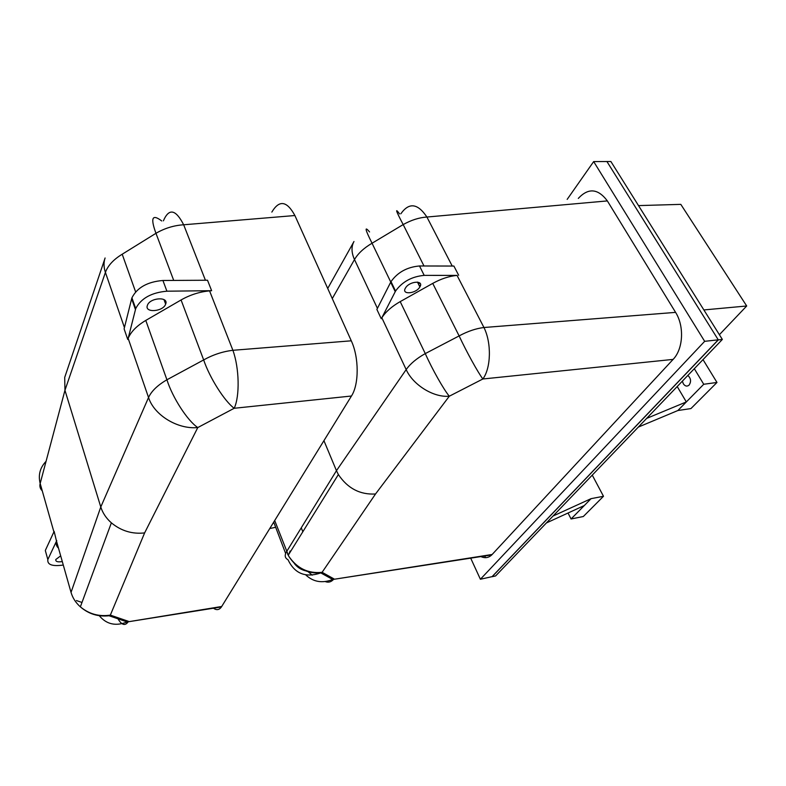 <?xml version="1.0" encoding="UTF-8"?>
<svg xmlns="http://www.w3.org/2000/svg" width="786" height="786" viewBox="0 0 786 786"><rect width="100%" height="100%" fill="white"/><g stroke="black" fill="none" stroke-linecap="round" stroke-linejoin="round"><path stroke-width="1.18" d="M704.659 341.33L593.666 161.582L606.93 161.523L718.257 339.817L704.659 341.33L480.393 579.253L492.085 576.649L718.257 339.817M484.736 555.987L485.512 557.657M567.178 199.379L593.666 161.582M470.696 558.158L480.393 579.253M578.3 198.416C588.321 187.638 598.008 188.473 607.352 200.911L675.587 312.376C684.488 326.269 683.201 349.112 673.101 359.399L491.761 554.896C488.578 557.873 484.952 558.433 480.894 556.576M275.68 527.278L269.765 528.536M272.899 523.456L273.931 522.69M492.174 554.474L332.714 579.488C322.28 583.556 313.28 582.013 305.715 574.88M323.93 440.671L336.457 470.686L286.566 551.674C284.385 555.388 284.876 558.08 288.03 559.75C294.652 573.662 305.587 578.054 320.816 572.915L322.103 572.316C308.21 573.77 297.118 568.425 288.796 556.282L274.697 520.538M432.732 283.392C441.034 278.824 449.14 276.161 457.039 275.395L424.204 275.375C411.805 276.534 402.255 281.761 395.555 291.056L381.839 317.77C385.71 311.787 391.831 306.402 400.202 301.618L432.732 283.392L459.122 335.917C466.383 351.529 477.849 372.289 482.859 378.99L673.101 359.399M419.793 287.037C415.912 293.885 401.115 295.045 405.429 288.108L405.497 288C409.378 281.044 424.352 279.983 419.862 286.929L419.793 287.037M395.23 291.655L390.681 282.233L391.006 281.624C397.637 272.29 407.138 267.073 419.498 265.973L453.895 266.051L458.651 275.257M399.573 213.91C394.71 207.308 395.918 210.864 403.189 224.58C411.225 220.08 419.125 217.565 426.916 217.034L607.352 200.911M390.681 282.233L376.877 309.429L381.239 318.713M390.77 282.056L372.053 243.238C365.087 229.424 364.262 225.661 369.558 231.949M353.965 241.508L353.621 242.157C351.224 247.187 351.519 252.984 354.496 259.547C358.102 253.406 363.957 247.973 372.053 243.238L403.189 224.58L423.988 265.982M288.786 556.301C296.617 568.327 307.297 573.868 320.816 572.915L332.714 579.488L333.971 578.899L322.103 572.316L375.521 493.991C360.027 494.866 347.648 488.381 338.373 474.548L336.457 470.686L406.175 369.577C413.043 385.012 433.675 397.736 449.307 396.213C443.844 389.787 432.231 369.253 425.275 353.592L400.202 301.618M420.539 284.945L419.439 286.065M312.229 575.165L307.503 571.196M294.377 563.533C297.216 567.197 300.871 569.614 305.351 570.774M290.417 551.733L290.113 550.966L288.934 554.13M420.284 286.055L419.616 286.428M418.516 284.208L419.734 282.95M638.507 205.598L680.814 204.37L746.7 305.99L719.387 334.708M718.306 339.896L722.354 339.444L610.889 161.513L606.93 161.523L718.306 339.896L492.115 576.718L495.602 575.942L546.398 522.955L584.293 505.545L591.072 498.658L553.039 516.029L638.32 427.093L677.866 410.528L686.325 401.941L677.208 386.535M694.313 368.693L703.735 384.266L686.325 401.941L646.652 418.398L722.354 339.444M703.863 309.939L746.7 305.99M703.735 384.266L716.979 382.458L703.008 359.615M682.386 381.122L683.309 383.765C685.068 386.26 686.984 386.722 689.037 385.169C691.395 381.632 690.992 378.39 687.848 375.433M646.652 418.398L638.32 427.093M677.866 410.528L690.943 408.573L716.979 382.458M591.072 498.658L603.491 496.28L592.261 475.127M553.039 516.029L546.398 522.955M584.293 505.545L571.068 518.976L583.32 516.52L603.491 496.28M571.068 518.976L568.032 513.022M271.848 212.092C279.226 199.664 286.9 200.813 294.897 215.531L351.283 340.81C359.094 357.463 359.104 384.374 351.46 396.016L221.426 606.939C219.206 610.005 216.553 610.427 213.468 608.207M135.438 309.527L131.645 298.778L131.92 297.815C137.157 287.558 147.493 281.781 162.928 280.484L207.514 280.238L211.631 290.692L166.907 291.193C151.413 292.559 141.018 298.356 135.723 308.574L128.157 338.393C130.869 331.79 136.744 325.807 145.783 320.423L181.075 299.967C190.124 294.829 199.634 291.793 209.587 290.869L211.631 290.692M63.293 565.046C52.318 566.568 47.17 564.751 47.848 559.603L46.482 554.69M45.549 549.964L54.136 531.395L56.543 541.259C55.747 543.991 56.395 546.28 58.488 548.097M57.496 547.076L58.125 546.82M48.074 559.043L56.749 540.601M60.679 555.849L55.786 559.534C55.531 561.636 57.702 562.304 62.3 561.558M221.711 606.497L127.175 621.952C115.788 626.462 106.483 624.379 99.272 615.703M109.038 615.752L127.175 621.952L128.462 621.333L110.345 615.114L144.614 532.918C132.225 534.274 121.142 530.914 111.366 522.837L80.368 606.851C88.631 613.994 98.191 616.961 109.038 615.752L110.345 615.114C99.075 616.813 89.083 614.062 80.368 606.851L80.368 606.851C75.761 602.754 72.646 597.93 71.035 592.389L56.543 541.259M111.366 522.837C106.198 518.259 102.671 512.973 100.785 506.99L71.035 592.389M128.157 338.393L148.534 397.52C154.135 415.195 177.754 429.569 197.787 427.555C187.569 420.815 172.566 397.726 166.917 379.776L145.783 320.423M181.075 299.967L203.662 359.929C209.666 377.811 224.501 401.184 234.189 408.278L351.46 396.016M165.649 304.133C163.203 311.796 144.231 313.152 147.404 305.371L147.404 305.361C149.802 297.55 169.059 296.322 165.649 304.123L163.989 299.613M131.645 298.778L124.109 328.882L127.745 339.444M161.739 220.964C152.209 213.723 150.283 217.83 155.962 233.295C164.687 228.245 173.922 225.405 183.669 224.776L294.897 215.531M105.088 257.985L104.784 258.967C103.605 263.212 103.811 267.682 105.412 272.398C107.888 265.589 113.489 259.527 122.203 254.222L155.962 233.295L173.716 280.425M65.326 375.58L64.707 377.408L64.953 390.298L100.785 506.99L148.534 397.52C151.452 391.123 157.583 385.209 166.917 379.776L203.662 359.929C213.006 354.722 222.752 351.509 232.892 350.301L209.587 290.869M53.9 531.906L40.174 483.469C38.052 475.019 40.017 467.631 46.069 461.303M491.761 554.896L333.598 579.351C331.122 582.062 328.342 582.799 325.276 581.571M375.521 493.991L449.307 396.213L482.859 378.99C491.054 368.005 491.653 342.932 483.95 327.507L457.039 275.395M675.587 312.376L483.95 327.507C475.943 328.489 467.67 331.299 459.122 335.917L425.275 353.592C416.649 358.426 410.292 363.761 406.175 369.577L381.839 317.77M452.215 266.041L426.916 217.034C417.71 203.269 409.025 202.179 400.86 213.772M332.272 298.582L354.496 259.547L377.418 308.358M419.498 265.973L424.204 275.375M273.715 522.13L285.652 553.501M301.274 527.809L302.826 531.778M221.426 606.939L128.187 621.795C125.121 626.147 121.712 625.155 117.959 618.798M144.614 532.918L197.787 427.555L234.189 408.278C239.907 396.272 239.337 367.976 232.892 350.301L351.283 340.81M205.421 280.248L183.669 224.776C175.7 209.253 168.941 207.946 163.4 220.827M76.458 600.553L81.98 602.469M162.928 280.484L166.907 291.193M135.614 291.881L122.203 254.222M42.248 490.808C40.135 488.794 39.447 486.347 40.174 483.469L64.953 390.298L105.412 272.398L124.434 327.595M327.723 288.462L353.621 242.157M395.555 291.056L391.006 281.624M287.47 553.717L288.187 555.201M338.373 474.548L288.226 555.27M419.862 286.929L417.454 282.066M64.707 377.408L104.784 258.967M135.723 308.574L131.92 297.815M47.848 559.603L45.323 550.524"/></g></svg>
